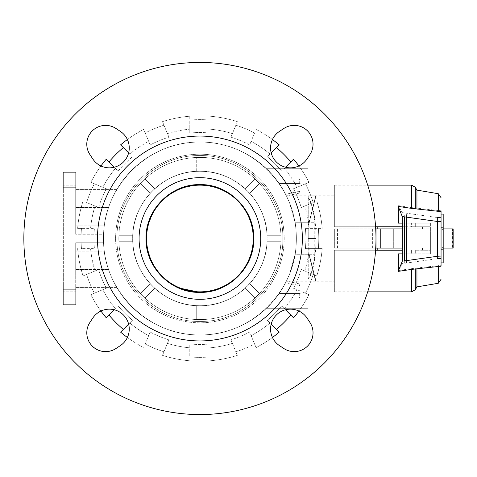 <?xml version="1.0" encoding="UTF-8"?>
<svg xmlns="http://www.w3.org/2000/svg" width="477" height="477" viewBox="0 0 477 477"><rect width="100%" height="100%" fill="white"/><g stroke="black" fill="none" stroke-linecap="round" stroke-linejoin="round"><path stroke-width="0.36" stroke-dasharray="2.38 1.79" d="M334.353 195.82L334.353 226.76L334.353 195.82L316.03 195.82L308.744 224.273L308.744 195.82L316.03 195.82L308.744 224.273L308.744 238.5L316.03 238.5C315.768 219.11 313.341 205.7 308.744 198.259L308.744 238.5L316.03 238.5C315.768 257.89 313.341 271.3 308.744 278.741L308.744 238.5L308.744 278.741M308.744 281.18L316.03 281.18L308.744 252.727L316.03 281.18L334.353 281.18L334.353 250.24L377.808 250.24L377.808 248.106L334.353 248.106L377.808 248.106M375.709 228.894L334.353 228.894L377.808 228.894L334.353 228.894L334.353 248.106L334.353 228.894L430.385 228.894L430.385 226.76L430.385 249.173L422.473 249.173L422.473 248.106L422.473 250.24L430.385 250.24L430.385 228.894L422.473 228.894L422.473 227.827L430.385 227.827L422.473 227.827L422.473 226.76L422.473 228.894L401.998 228.894M377.808 250.24L334.353 250.24L334.353 281.18M387.831 248.106L381.964 248.106L387.831 248.106M387.831 228.894L381.964 228.894L387.831 228.894M422.473 249.173L430.385 249.173L430.385 250.24L422.473 250.24L422.473 249.173M443.193 249.173L441.058 249.173L441.058 227.827L443.193 227.827M401.998 248.106L334.353 248.106L337 248.106L337 228.894M337 248.106L375.709 248.106M422.473 226.76L430.385 226.76L422.473 226.76M443.193 262.887L443.193 246.895L442.131 248.106L441.058 248.106L441.058 262.887L441.058 249.173M377.808 228.894L377.808 226.76L334.353 226.76L377.808 226.76M441.058 227.827L441.058 214.113L441.058 228.894L442.131 228.894L443.193 230.105L443.193 214.113M443.193 230.105L443.193 246.895M443.193 228.894L443.193 248.106L443.193 228.894L452.506 228.894L442.131 228.894M372.889 228.894L372.889 248.106M375.864 248.106L375.864 228.894M372.382 248.106L372.382 228.894M334.353 248.106L334.353 228.894L334.353 248.106M308.744 195.82L308.744 198.259M308.744 238.5L316.03 238.5L308.744 238.5M453.15 228.894L452.506 228.894L452.506 248.106L441.058 248.106L441.058 228.894L453.15 228.894L452.506 228.894L452.506 248.106L443.193 248.106M442.131 248.106L453.15 248.106M402.016 253.865L430.385 253.865L411.609 253.865L430.385 253.865L430.385 250.24L430.385 253.865L398.963 253.865L402.016 253.865L402.016 223.135L430.385 223.135L430.385 253.865L430.385 223.135L401.998 223.135L430.385 223.135L416.946 223.135L416.946 226.76L430.385 226.76L415.306 226.76L416.946 226.76L416.946 223.135L415.306 223.135L415.306 226.76L411.609 226.76L415.306 226.76L415.306 223.135L411.609 223.135L411.609 226.76L334.353 226.76L334.353 185.148L334.353 226.76L375.578 226.76M416.946 250.24L430.385 250.24L415.306 250.24L416.946 250.24L416.946 253.865L416.946 250.24M375.578 250.24L401.998 250.24M402.016 223.135L411.609 223.135L411.609 226.76L401.998 226.76M402.165 263.632L398.635 270.525L411.609 268.599L441.058 265.385L441.058 210.804L411.609 207.608L398.611 205.67L402.165 212.611L437.528 217.56L437.528 258.683L402.165 263.632L402.165 212.611M398.611 205.67L398.963 223.135M398.963 253.865L398.635 270.525M406.589 262.875L406.589 213.368M416.946 207.936L416.946 190.12M334.353 250.24L334.353 291.852L334.353 250.24M438.285 283.284L438.285 265.421M416.946 286.88L416.946 268.259M438.285 210.78L438.285 193.716M302.346 238.5A102.436 102.436 0 0 0 199.911 136.064A102.436 102.436 0 0 0 97.475 238.5A102.436 102.436 0 0 0 199.911 340.936A102.436 102.436 0 0 0 302.346 238.5A102.436 102.436 0 0 1 199.911 340.936A102.436 102.436 0 0 1 97.475 238.5A102.436 102.436 0 0 1 199.911 136.064A102.436 102.436 0 0 1 302.346 238.5A102.436 102.436 0 0 1 199.911 340.936A102.436 102.436 0 0 1 97.475 238.5A102.436 102.436 0 0 1 199.911 136.064A102.436 102.436 0 0 1 302.346 238.5M375.971 238.5A176.061 176.061 0 0 0 199.911 62.439A176.061 176.061 0 0 0 23.85 238.5A176.061 176.061 0 0 0 199.911 414.561A176.061 176.061 0 0 0 375.971 238.5A176.061 176.061 0 0 1 199.911 414.561A176.061 176.061 0 0 1 23.85 238.5A176.061 176.061 0 0 1 199.911 62.439A176.061 176.061 0 0 1 375.971 238.5A176.061 176.061 0 0 1 199.911 414.561A176.061 176.061 0 0 1 23.85 238.5A176.061 176.061 0 0 1 199.911 62.439A176.061 176.061 0 0 1 375.971 238.5M281.001 238.5A81.096 81.096 0 0 0 199.911 157.404A81.096 81.096 0 0 0 118.815 238.5A81.096 81.096 0 0 0 199.911 319.596A81.096 81.096 0 0 0 281.001 238.5A81.096 81.096 0 0 0 199.911 157.404A81.096 81.096 0 0 0 118.815 238.5A81.096 81.096 0 0 0 199.911 319.596A81.096 81.096 0 0 0 281.001 238.5A81.096 81.096 0 0 1 199.911 319.596A81.096 81.096 0 0 1 118.815 238.5A81.096 81.096 0 0 1 199.911 157.404A81.096 81.096 0 0 1 281.001 238.5A81.096 81.096 0 0 1 199.911 319.596A81.096 81.096 0 0 1 118.815 238.5A81.096 81.096 0 0 1 199.911 157.404A81.096 81.096 0 0 1 281.001 238.5M132.689 238.5A67.221 67.221 0 0 0 199.911 305.721A67.221 67.221 0 0 0 267.132 238.5A67.221 67.221 0 0 0 199.911 171.279A67.221 67.221 0 0 0 132.689 238.5A67.221 67.221 0 0 0 199.911 305.721A67.221 67.221 0 0 0 267.132 238.5A67.221 67.221 0 0 0 199.911 171.279A67.221 67.221 0 0 0 132.689 238.5A67.221 67.221 0 0 1 199.911 171.279A67.221 67.221 0 0 1 267.132 238.5A67.221 67.221 0 0 1 199.911 305.721A67.221 67.221 0 0 1 132.689 238.5A67.221 67.221 0 0 1 199.911 171.279A67.221 67.221 0 0 1 267.132 238.5A67.221 67.221 0 0 1 199.911 305.721A67.221 67.221 0 0 1 132.689 238.5M139.087 238.5A60.817 60.817 0 0 0 199.911 299.317A60.817 60.817 0 0 0 260.728 238.5A60.817 60.817 0 0 0 199.911 177.682A60.817 60.817 0 0 0 139.087 238.5A60.817 60.817 0 0 1 199.911 177.682A60.817 60.817 0 0 1 260.728 238.5A60.817 60.817 0 0 1 199.911 299.317A60.817 60.817 0 0 1 139.087 238.5A60.817 60.817 0 0 1 199.911 177.682A60.817 60.817 0 0 1 260.728 238.5A60.817 60.817 0 0 1 199.911 299.317A60.817 60.817 0 0 1 139.087 238.5M273.864 136.994A19.885 19.885 0 0 0 279.486 164.547A19.885 19.885 0 0 0 307.039 158.924L309.919 154.56A18.818 18.818 0 0 0 283.845 128.492L279.486 131.372A19.885 19.885 0 0 0 273.864 136.994M301.41 312.453A19.885 19.885 0 0 0 273.864 318.076A19.885 19.885 0 0 0 279.486 345.628L283.845 348.508A18.818 18.818 0 0 0 309.919 322.44L307.039 318.076A19.885 19.885 0 0 0 301.41 312.453M125.958 340.006A19.885 19.885 0 0 0 120.335 312.453A19.885 19.885 0 0 0 92.782 318.076L89.903 322.44A18.818 18.818 0 0 0 115.971 348.508L120.335 345.628A19.885 19.885 0 0 0 125.958 340.006M98.405 164.547A19.885 19.885 0 0 0 125.958 158.924A19.885 19.885 0 0 0 120.335 131.372L115.971 128.492A18.818 18.818 0 0 0 89.903 154.56L92.782 158.924A19.885 19.885 0 0 0 98.405 164.547M199.911 292.383C171.118 293.128 145.282 267.293 146.022 238.5C145.282 209.707 171.118 183.872 199.911 184.617C171.118 183.872 145.282 209.707 146.022 238.5C145.282 267.293 171.118 293.128 199.911 292.383C228.704 293.128 254.539 267.293 253.794 238.5C254.539 209.707 228.704 183.872 199.911 184.617C228.704 183.872 254.539 209.707 253.794 238.5C254.539 267.293 228.704 293.128 199.911 292.383C228.704 293.128 254.539 267.293 253.794 238.5C254.539 209.707 228.704 183.872 199.911 184.617L181.898 187.711L165.96 196.655L153.928 210.405L147.184 227.392L146.499 245.655L151.966 263.095L162.943 277.703L178.171 287.804M199.911 171.279C235.829 170.349 268.056 202.582 267.132 238.5C268.056 274.418 235.829 306.651 199.911 305.721C163.987 306.651 131.759 274.418 132.689 238.5C131.759 202.582 163.987 170.349 199.911 171.279L196.709 171.356L196.709 157.47L196.709 171.356C180.682 172.28 166.682 178.082 154.691 188.755C166.676 178.082 180.682 172.28 196.709 171.356L199.911 171.279C163.987 170.349 131.759 202.582 132.689 238.5C131.759 274.418 163.987 306.651 199.911 305.721L203.113 305.644C219.134 304.72 233.14 298.918 245.124 288.245C233.14 298.918 219.134 304.72 203.113 305.644L199.911 305.721C235.829 306.651 268.056 274.418 267.132 238.5C268.056 202.582 235.829 170.349 199.911 171.279L203.113 171.356C219.134 172.28 233.14 178.082 245.124 188.755L249.65 193.286C260.329 205.271 266.13 219.277 267.054 235.298L267.054 241.702C266.13 257.723 260.329 271.729 249.65 283.714L245.124 288.245L254.945 298.059L259.47 293.534L249.65 283.714L259.47 293.534L254.945 298.059L245.124 288.245L254.945 298.059L259.47 293.534L254.945 298.059L245.124 288.245L249.65 283.714C260.329 271.729 266.13 257.723 267.054 241.702L280.941 241.702L280.941 235.298L267.054 235.298L280.941 235.298L280.941 241.702L267.054 241.702L280.941 241.702L280.941 235.298L280.941 241.702L267.054 241.702L267.054 235.298C266.13 219.277 260.329 205.271 249.65 193.286L259.47 183.466L254.945 178.941L245.124 188.755L254.945 178.941L259.47 183.466L249.65 193.286L259.47 183.466L254.945 178.941L259.47 183.466L249.656 193.28L245.124 188.755C233.14 178.082 219.134 172.28 203.113 171.356L199.911 171.279M199.911 142.146C148.425 140.816 102.227 187.014 103.557 238.5C102.227 289.986 148.425 336.184 199.911 334.854C251.397 336.184 297.588 289.986 296.259 238.5C297.588 187.014 251.397 140.816 199.911 142.146C148.425 140.816 102.227 187.014 103.557 238.5C102.227 289.986 148.425 336.184 199.911 334.854C251.397 336.184 297.588 289.986 296.259 238.5C297.588 187.014 251.397 140.816 199.911 142.146C251.397 140.816 297.588 187.014 296.259 238.5C297.588 289.986 251.397 336.184 199.911 334.854C148.425 336.184 102.227 289.986 103.557 238.5C102.227 187.014 148.425 140.816 199.911 142.146C251.397 140.816 297.588 187.014 296.259 238.5C297.588 289.986 251.397 336.184 199.911 334.854C148.425 336.184 102.227 289.986 103.557 238.5C102.227 187.014 148.425 140.816 199.911 142.146M150.166 193.28L154.691 188.755L144.877 178.941L140.351 183.466L150.166 193.286L140.351 183.466L144.877 178.941L154.691 188.755L144.877 178.941L140.351 183.466L144.877 178.941L154.691 188.755L150.166 193.286C139.493 205.271 133.691 219.277 132.761 235.298C133.691 219.277 139.493 205.271 150.166 193.286L140.351 183.466L150.166 193.286M132.761 241.702L132.761 235.298L118.88 235.298L118.88 241.702L132.761 241.702L118.88 241.702L118.88 235.298L132.761 235.298L118.88 235.298L118.88 241.702L118.88 235.298L132.761 235.298L132.761 241.702C133.691 257.723 139.493 271.729 150.166 283.714C139.493 271.729 133.691 257.723 132.761 241.702L118.88 241.702L132.761 241.702M154.691 288.245L150.166 283.714L140.351 293.534L144.877 298.059L154.691 288.245L144.877 298.059L140.351 293.534L150.166 283.714L140.351 293.534L144.877 298.059L140.351 293.534L150.166 283.72L154.691 288.245C166.676 298.918 180.682 304.72 196.709 305.644C180.682 304.72 166.682 298.918 154.691 288.245L144.877 298.059L154.691 288.245M196.709 305.644L199.911 305.721L196.709 305.644L196.709 319.53L203.113 319.53L203.113 305.644L203.113 319.53L203.113 305.644L203.113 319.53L196.709 319.53L203.113 319.53L196.709 319.53L196.709 305.644M203.113 157.47L196.709 157.47L203.113 157.47L203.113 171.356L203.113 157.47L203.113 171.356L203.113 157.47L196.709 157.47L203.113 157.47M199.911 155.591C244.212 154.447 283.958 194.199 282.819 238.5C283.958 282.801 244.212 322.553 199.911 321.409C155.609 322.553 115.857 282.801 117.002 238.5C115.857 194.199 155.609 154.447 199.911 155.591C155.609 154.447 115.857 194.199 117.002 238.5C115.857 282.801 155.609 322.553 199.911 321.409C244.212 322.553 283.958 282.801 282.819 238.5C283.958 194.199 244.212 154.447 199.911 155.591C155.609 154.447 115.857 194.199 117.002 238.5C115.857 282.801 155.609 322.553 199.911 321.409C244.212 322.553 283.958 282.801 282.819 238.5C283.958 194.199 244.212 154.447 199.911 155.591C244.212 154.447 283.958 194.199 282.819 238.5C283.958 282.801 244.212 322.553 199.911 321.409C155.609 322.553 115.857 282.801 117.002 238.5C115.857 194.199 155.609 154.447 199.911 155.591M307.528 346.117A18.818 18.818 0 0 1 283.845 348.508A18.818 18.818 0 0 0 309.919 322.44L307.039 318.076A19.885 19.885 0 0 0 279.486 312.453A19.885 19.885 0 0 0 273.864 340.006A19.885 19.885 0 0 1 298.882 311.034A122.708 122.708 0 0 0 309.013 294.661L293.474 288.227A105.954 105.954 0 0 0 301.231 269.499L313.204 274.46A118.868 118.868 0 0 1 305.447 293.188L309.013 294.661A122.708 122.708 0 0 1 293.546 317.801L290.821 315.076A118.868 118.868 0 0 1 276.487 329.41L279.212 332.141A122.708 122.708 0 0 1 256.071 347.602L254.599 344.042A118.868 118.868 0 0 1 235.865 351.799L237.343 355.359A122.708 122.708 0 0 1 210.047 360.791L210.047 356.933A118.868 118.868 0 0 1 189.774 356.933L189.774 343.971A105.954 105.954 0 0 0 210.047 343.971L210.047 356.933A118.868 118.868 0 0 1 189.774 356.933A118.868 118.868 0 0 0 210.047 356.933L210.047 343.971A105.954 105.954 0 0 1 189.774 343.971L189.774 347.828A109.799 109.799 0 0 1 167.439 343.386L163.951 351.799A118.868 118.868 0 0 1 145.223 344.042L150.183 332.064A105.954 105.954 0 0 0 168.912 339.821L163.951 351.799A118.868 118.868 0 0 1 145.223 344.042A118.868 118.868 0 0 0 163.951 351.799L168.912 339.821A105.954 105.954 0 0 1 150.183 332.064L148.705 335.629A109.799 109.799 0 0 1 129.768 322.977L128.629 324.116M307.528 130.883A18.818 18.818 0 0 1 309.919 154.56A18.818 18.818 0 0 0 283.845 128.492L279.486 131.372A19.885 19.885 0 0 0 273.864 158.924A19.885 19.885 0 0 0 301.41 164.547A19.885 19.885 0 0 1 272.445 139.528A122.708 122.708 0 0 0 256.071 129.398A122.708 122.708 0 0 1 279.212 144.859L276.487 147.59A118.868 118.868 0 0 1 290.821 161.924L293.546 159.199A122.708 122.708 0 0 1 309.013 182.339L305.447 183.812A118.868 118.868 0 0 1 313.204 202.54L301.231 207.501A105.954 105.954 0 0 0 293.474 188.773L305.447 183.812A118.868 118.868 0 0 1 313.204 202.54A118.868 118.868 0 0 0 305.447 183.812L293.474 188.773A105.954 105.954 0 0 1 301.231 207.501L304.797 206.028A109.799 109.799 0 0 1 309.239 228.364L318.344 228.364A118.868 118.868 0 0 1 318.344 248.636L322.196 248.636A122.708 122.708 0 0 1 316.77 275.933L313.204 274.46A118.868 118.868 0 0 1 305.447 293.188A118.868 118.868 0 0 0 313.204 274.46L301.231 269.499A105.954 105.954 0 0 1 293.474 288.227L297.034 289.706A109.799 109.799 0 0 1 284.381 308.637L285.52 309.776M92.294 130.883A18.818 18.818 0 0 1 115.971 128.492A18.818 18.818 0 0 0 89.903 154.56L92.782 158.924A19.885 19.885 0 0 0 120.335 164.547A19.885 19.885 0 0 0 125.958 136.994A19.885 19.885 0 0 1 100.933 165.966A122.708 122.708 0 0 0 90.809 182.339L106.347 188.773A105.954 105.954 0 0 0 98.59 207.501L86.611 202.54A118.868 118.868 0 0 1 94.368 183.812L90.809 182.339A122.708 122.708 0 0 1 106.27 159.199L108.995 161.924A118.868 118.868 0 0 1 123.334 147.59L120.603 144.859A122.708 122.708 0 0 1 143.744 129.398L145.223 132.958A118.868 118.868 0 0 1 163.951 125.201L162.478 121.641A122.708 122.708 0 0 1 189.774 116.209L189.774 120.067A118.868 118.868 0 0 1 210.047 120.067L210.047 133.029A105.954 105.954 0 0 0 189.774 133.029L189.774 120.067A118.868 118.868 0 0 1 210.047 120.067A118.868 118.868 0 0 0 189.774 120.067L189.774 133.029A105.954 105.954 0 0 1 210.047 133.029L210.047 129.172A109.799 109.799 0 0 1 232.382 133.614L235.865 125.201A118.868 118.868 0 0 1 254.599 132.958L251.111 141.371A109.799 109.799 0 0 1 270.048 154.023L271.186 152.884M92.294 346.117A18.818 18.818 0 0 1 89.903 322.44A18.818 18.818 0 0 0 115.971 348.508L120.335 345.628A19.885 19.885 0 0 0 125.958 318.076A19.885 19.885 0 0 0 98.405 312.453A19.885 19.885 0 0 1 127.377 337.472A122.708 122.708 0 0 0 143.744 347.602A122.708 122.708 0 0 1 120.603 332.141L123.334 329.41A118.868 118.868 0 0 1 108.995 315.076L106.27 317.801A122.708 122.708 0 0 1 90.809 294.661L94.368 293.188A118.868 118.868 0 0 1 86.611 274.46L98.59 269.499A105.954 105.954 0 0 0 106.347 288.227L94.368 293.188A118.868 118.868 0 0 1 86.611 274.46A118.868 118.868 0 0 0 94.368 293.188L106.347 288.227A105.954 105.954 0 0 1 98.59 269.499L95.024 270.972A109.799 109.799 0 0 1 90.582 248.636L81.478 248.636A118.868 118.868 0 0 1 81.478 228.364L94.44 228.364A105.954 105.954 0 0 0 93.951 238.5A105.954 105.954 0 0 1 94.44 228.364L90.582 228.364A109.799 109.799 0 0 1 95.024 206.028L86.611 202.54A118.868 118.868 0 0 1 94.368 183.812A118.868 118.868 0 0 0 86.611 202.54L98.59 207.501A105.954 105.954 0 0 1 106.347 188.773L102.782 187.294A109.799 109.799 0 0 1 115.434 168.363L114.295 167.224M98.405 312.453A19.885 19.885 0 0 0 92.782 318.076A19.885 19.885 0 0 1 98.405 312.453M89.903 322.44L92.782 318.076L89.903 322.44M125.958 136.994A19.885 19.885 0 0 0 120.335 131.372A19.885 19.885 0 0 1 125.958 136.994M115.971 128.492L120.335 131.372L115.971 128.492M301.41 164.547A19.885 19.885 0 0 0 307.039 158.924A19.885 19.885 0 0 1 301.41 164.547M309.919 154.56L307.039 158.924L309.919 154.56M273.864 340.006A19.885 19.885 0 0 0 279.486 345.628A19.885 19.885 0 0 1 273.864 340.006M283.845 348.508L279.486 345.628L283.845 348.508M196.709 171.356L196.709 157.47L196.709 171.356M249.65 283.714L259.47 293.534L249.65 283.714M267.054 235.298L280.941 235.298L267.054 235.298M245.124 188.755L254.945 178.941L245.124 188.755M103.449 238.5A96.461 96.461 0 0 1 199.911 142.039A96.461 96.461 0 0 1 296.366 238.5A96.461 96.461 0 0 1 199.911 334.961A96.461 96.461 0 0 1 103.449 238.5A96.461 96.461 0 0 1 194.837 142.176A96.461 96.461 0 0 1 296.366 238.5A96.461 96.461 0 0 1 199.911 334.961A96.461 96.461 0 0 1 103.449 238.5A96.461 96.461 0 0 0 199.911 334.961A96.461 96.461 0 0 0 296.366 238.5A96.461 96.461 0 0 0 199.911 142.039A96.461 96.461 0 0 0 103.449 238.5A96.461 96.461 0 0 0 194.837 334.824A96.461 96.461 0 0 0 296.366 238.5A96.461 96.461 0 0 0 199.911 142.039A96.461 96.461 0 0 0 103.449 238.5A96.461 96.461 0 0 0 199.911 334.961A96.461 96.461 0 0 0 296.366 238.5A96.461 96.461 0 0 1 199.911 334.961A96.461 96.461 0 0 1 103.449 238.5A96.461 96.461 0 0 0 116.871 287.583A96.461 96.461 0 0 1 116.871 189.417A96.461 96.461 0 0 0 103.449 238.5A96.461 96.461 0 0 1 199.911 142.039A96.461 96.461 0 0 1 294.995 254.718A96.461 96.461 0 0 0 199.911 142.039A96.461 96.461 0 0 0 103.449 238.5M81.478 248.636A118.868 118.868 0 0 1 81.478 228.364A118.868 118.868 0 0 0 81.478 248.636L94.44 248.636A105.954 105.954 0 0 1 93.951 238.5A105.954 105.954 0 0 0 94.44 248.636L90.582 248.636A109.799 109.799 0 0 0 95.024 270.972L83.052 275.933A122.708 122.708 0 0 1 77.62 248.636A122.708 122.708 0 0 0 83.052 275.933A122.708 122.708 0 0 1 77.62 248.636A122.708 122.708 0 0 0 83.052 275.933L86.611 274.46A118.868 118.868 0 0 0 94.368 293.188L90.809 294.661A122.708 122.708 0 0 0 106.27 317.801L108.995 315.076A118.868 118.868 0 0 0 123.334 329.41L132.499 320.246A105.954 105.954 0 0 1 118.165 305.912A105.954 105.954 0 0 0 132.499 320.246L129.768 322.977A109.799 109.799 0 0 0 148.705 335.629L145.223 344.042A118.868 118.868 0 0 0 163.951 351.799L162.478 355.359A122.708 122.708 0 0 0 189.774 360.791A122.708 122.708 0 0 1 162.478 355.359A122.708 122.708 0 0 0 189.774 360.791A122.708 122.708 0 0 1 162.478 355.359L167.439 343.386A109.799 109.799 0 0 0 189.774 347.828L189.774 356.933A118.868 118.868 0 0 0 210.047 356.933L210.047 360.791A122.708 122.708 0 0 0 237.343 355.359A122.708 122.708 0 0 1 210.047 360.791A122.708 122.708 0 0 0 237.343 355.359L232.382 343.386A109.799 109.799 0 0 1 210.047 347.828L210.047 343.971L210.047 347.828A109.799 109.799 0 0 0 232.382 343.386L230.904 339.821A105.954 105.954 0 0 0 249.638 332.064L254.599 344.042A118.868 118.868 0 0 1 235.865 351.799A118.868 118.868 0 0 0 254.599 344.042L249.638 332.064A105.954 105.954 0 0 1 230.904 339.821L235.865 351.799A118.868 118.868 0 0 0 254.599 344.042L256.071 347.602A122.708 122.708 0 0 0 279.212 332.141L276.487 329.41A118.868 118.868 0 0 0 290.821 315.076L281.657 305.912A105.954 105.954 0 0 1 267.323 320.246A105.954 105.954 0 0 0 281.657 305.912L284.381 308.637A109.799 109.799 0 0 0 297.034 289.706L305.447 293.188A118.868 118.868 0 0 0 313.204 274.46L316.77 275.933A122.708 122.708 0 0 0 322.196 248.636A122.708 122.708 0 0 1 316.77 275.933A122.708 122.708 0 0 0 322.196 248.636L309.239 248.636A109.799 109.799 0 0 1 304.797 270.972L301.231 269.499L304.797 270.972A109.799 109.799 0 0 0 309.239 248.636L305.381 248.636A105.954 105.954 0 0 0 305.864 238.5A105.954 105.954 0 0 1 305.381 248.636L318.344 248.636A118.868 118.868 0 0 0 318.773 238.5A118.868 118.868 0 0 1 318.344 248.636A118.868 118.868 0 0 0 318.344 228.364A118.868 118.868 0 0 1 318.773 238.5A118.868 118.868 0 0 0 318.344 228.364L322.196 228.364A122.708 122.708 0 0 0 316.77 201.067A122.708 122.708 0 0 1 322.196 228.364A122.708 122.708 0 0 0 316.77 201.067A122.708 122.708 0 0 1 322.196 228.364L309.239 228.364A109.799 109.799 0 0 0 304.797 206.028L313.204 202.54A118.868 118.868 0 0 0 305.447 183.812L309.013 182.339A122.708 122.708 0 0 0 293.546 159.199L290.821 161.924A118.868 118.868 0 0 0 276.487 147.59L267.323 156.754A105.954 105.954 0 0 1 281.657 171.088A105.954 105.954 0 0 0 267.323 156.754L270.048 154.023A109.799 109.799 0 0 0 251.111 141.371L249.638 144.936A105.954 105.954 0 0 0 230.904 137.179L235.865 125.201A118.868 118.868 0 0 1 254.599 132.958A118.868 118.868 0 0 0 235.865 125.201L230.904 137.179A105.954 105.954 0 0 1 249.638 144.936L254.599 132.958A118.868 118.868 0 0 0 235.865 125.201L237.343 121.641A122.708 122.708 0 0 0 210.047 116.209A122.708 122.708 0 0 1 237.343 121.641A122.708 122.708 0 0 0 210.047 116.209A122.708 122.708 0 0 1 237.343 121.641L232.382 133.614A109.799 109.799 0 0 0 210.047 129.172L210.047 120.067A118.868 118.868 0 0 0 189.774 120.067L189.774 116.209A122.708 122.708 0 0 0 162.478 121.641A122.708 122.708 0 0 1 189.774 116.209A122.708 122.708 0 0 0 162.478 121.641L167.439 133.614A109.799 109.799 0 0 1 189.774 129.172L189.774 133.029L189.774 129.172A109.799 109.799 0 0 0 167.439 133.614L168.912 137.179A105.954 105.954 0 0 0 150.183 144.936L145.223 132.958A118.868 118.868 0 0 1 163.951 125.201A118.868 118.868 0 0 0 145.223 132.958L150.183 144.936A105.954 105.954 0 0 1 168.912 137.179L163.951 125.201A118.868 118.868 0 0 0 145.223 132.958L143.744 129.398A122.708 122.708 0 0 0 120.603 144.859L123.334 147.59A118.868 118.868 0 0 0 108.995 161.924L106.27 159.199A122.708 122.708 0 0 0 90.809 182.339L94.368 183.812A118.868 118.868 0 0 0 86.611 202.54L95.024 206.028A109.799 109.799 0 0 0 90.582 228.364L77.62 228.364A122.708 122.708 0 0 1 83.052 201.067A122.708 122.708 0 0 0 77.62 228.364A122.708 122.708 0 0 1 83.052 201.067A122.708 122.708 0 0 0 77.62 228.364L81.478 228.364A118.868 118.868 0 0 0 81.478 248.636M115.613 238.5A84.298 84.298 0 0 1 199.911 154.202A84.298 84.298 0 0 1 284.203 238.5A84.298 84.298 0 0 0 199.911 154.202A84.298 84.298 0 0 0 115.613 238.5A84.298 84.298 0 0 0 199.911 322.798A84.298 84.298 0 0 0 284.203 238.5A84.298 84.298 0 0 1 199.911 322.798A84.298 84.298 0 0 1 115.613 238.5A84.298 84.298 0 0 0 199.911 322.798A84.298 84.298 0 0 0 284.203 238.5A84.298 84.298 0 0 1 199.911 322.798A84.298 84.298 0 0 1 115.613 238.5A84.298 84.298 0 0 1 199.911 154.202A84.298 84.298 0 0 1 284.203 238.5A84.298 84.298 0 0 0 199.911 154.202A84.298 84.298 0 0 0 115.613 238.5M305.381 228.364A105.954 105.954 0 0 1 305.864 238.5A105.954 105.954 0 0 0 305.381 228.364L309.239 228.364L305.381 228.364M118.165 171.088A105.954 105.954 0 0 1 132.499 156.754A105.954 105.954 0 0 0 118.165 171.088L115.434 168.363A109.799 109.799 0 0 0 102.782 187.294L90.809 182.339A122.708 122.708 0 0 1 106.27 159.199L118.165 171.088M272.445 337.472A122.708 122.708 0 0 1 256.071 347.602L251.111 335.629A109.799 109.799 0 0 0 270.048 322.977L267.323 320.246L270.048 322.977A109.799 109.799 0 0 1 251.111 335.629L256.071 347.602A122.708 122.708 0 0 0 279.212 332.141L271.186 324.116M168.912 339.821L167.439 343.386L168.912 339.821M106.347 288.227L102.782 289.706L106.347 288.227M100.933 311.034A122.708 122.708 0 0 1 90.809 294.661A122.708 122.708 0 0 0 106.27 317.801L115.434 308.637A109.799 109.799 0 0 1 102.782 289.706A109.799 109.799 0 0 0 115.434 308.637L114.295 309.776M128.629 152.884L129.768 154.023A109.799 109.799 0 0 1 148.705 141.371L150.183 144.936L148.705 141.371A109.799 109.799 0 0 0 129.768 154.023L120.603 144.859A122.708 122.708 0 0 1 143.744 129.398A122.708 122.708 0 0 0 127.377 139.528M230.904 137.179L232.382 133.614L230.904 137.179M285.52 167.224L284.381 168.363A109.799 109.799 0 0 1 297.034 187.294L293.474 188.773L297.034 187.294A109.799 109.799 0 0 0 284.381 168.363L293.546 159.199A122.708 122.708 0 0 1 309.013 182.339A122.708 122.708 0 0 0 298.882 165.966M290.821 161.924A118.868 118.868 0 0 0 276.487 147.59M276.487 329.41A118.868 118.868 0 0 0 290.821 315.076M123.334 147.59A118.868 118.868 0 0 0 108.995 161.924M108.995 315.076A118.868 118.868 0 0 0 123.334 329.41M279.212 144.859A122.708 122.708 0 0 0 256.071 129.398A122.708 122.708 0 0 1 279.212 144.859M120.603 332.141A122.708 122.708 0 0 0 143.744 347.602A122.708 122.708 0 0 1 120.603 332.141M293.546 317.801A122.708 122.708 0 0 0 309.013 294.661A122.708 122.708 0 0 1 293.546 317.801M277.268 180.878L283.928 191.122L300.206 191.122C298.519 192.1 298.519 192.708 300.206 192.946L284.99 193.042L279.182 183.55L300.206 183.55L298.936 180.878L300.206 183.55L279.182 183.55L284.936 192.946L300.206 192.946C298.519 192.708 298.519 192.1 300.206 191.122L283.928 191.122L277.268 180.878C271.729 174.022 268.14 169.967 266.5 168.715L275.205 178.213L279.182 183.55L275.205 178.213L266.5 168.715C268.14 169.967 271.729 174.022 277.268 180.878M308.106 180.878L308.106 168.715L308.106 180.878M277.268 296.122L283.928 285.878L300.206 285.878C298.519 284.9 298.519 284.292 300.206 284.053L284.99 283.958L279.182 293.45L300.206 293.45L298.936 296.122L300.206 293.45L279.182 293.45L284.99 283.958L300.206 284.053C298.519 284.292 298.519 284.9 300.206 285.878L283.928 285.878L277.268 296.122C272.605 302.024 269.094 306.007 266.732 308.064L275.205 298.787L266.732 308.064C269.094 306.007 272.605 302.024 277.268 296.122M308.106 296.122L308.106 283.958L308.106 296.122M285.645 282.694L283.928 285.878L285.645 282.694L300.206 285.878L285.645 282.694M279.182 293.45L275.205 298.787L279.182 293.45L300.206 293.45L279.182 293.45M314.772 254.718L314.772 238.5L308.106 238.5L314.772 238.5L308.106 238.5L308.106 225.699L308.959 222.282L294.995 222.282A96.461 96.461 0 0 1 296.366 238.5A96.461 96.461 0 0 0 294.995 222.282L289.67 203.178L286.415 195.82L289.67 203.178L294.995 222.282L314.772 222.282L314.772 238.5L308.106 238.5L308.106 279.218C311.231 274.985 313.455 266.816 314.772 254.718L294.995 254.718L289.67 273.822L286.415 281.18L289.67 273.822L294.995 254.718L308.959 254.718L315.577 281.18L308.959 254.718M103.545 242.769A96.461 96.461 0 0 0 116.871 287.583A96.461 96.461 0 0 1 103.545 242.769L104.284 251.135L103.545 242.769L75.706 242.769L75.706 251.135L104.284 251.135A96.461 96.461 0 0 0 108.547 269.445A96.461 96.461 0 0 1 104.284 251.135L75.706 251.135L75.706 269.445L75.706 242.769L103.545 242.769L75.706 242.769L75.706 289.718L75.706 242.769L103.545 242.769M146.558 238.5A53.352 53.352 0 0 0 199.911 291.852A53.352 53.352 0 0 0 253.263 238.5A53.352 53.352 0 0 0 199.911 185.148A53.352 53.352 0 0 0 146.558 238.5M103.545 234.231A96.461 96.461 0 0 1 116.871 189.417A96.461 96.461 0 0 0 103.545 234.231L104.284 225.865L103.545 234.231L75.706 234.231L103.545 234.231M108.547 207.555A96.461 96.461 0 0 0 104.284 225.865A96.461 96.461 0 0 1 108.547 207.555L75.706 207.555L75.706 234.231L75.706 187.282L75.706 234.231L75.706 225.865L104.284 225.865L75.706 225.865L75.706 207.555L108.547 207.555M285.645 194.306L283.928 191.122L286.474 195.952L285.645 194.306L300.206 191.122L285.645 194.306M284.936 192.946L286.474 195.952L284.936 192.946M275.205 298.787L300.206 298.787L275.205 298.787M298.936 296.122L300.206 298.787L298.936 296.122M300.206 284.053L286.474 281.048L300.206 284.053M275.205 178.213L300.206 178.213L275.205 178.213M298.936 180.878L300.206 178.213L298.936 180.878M279.182 183.55L300.206 183.55L279.182 183.55M300.206 192.946L286.474 195.952L300.206 192.946M308.959 222.282L315.577 195.82L308.106 195.82L308.106 279.218M308.106 197.782C311.231 202.015 313.455 210.184 314.772 222.282M116.871 189.417L75.706 189.417L116.871 189.417M116.871 287.583L75.706 287.583L116.871 287.583M63.328 289.718L75.706 289.718L75.706 304.654L75.706 289.718L63.328 289.718L63.328 304.654L75.706 304.654L75.706 291.852L75.706 304.654L63.328 304.654L63.328 285.019L63.328 304.654L75.706 304.654L63.328 304.654L63.328 187.282L63.328 289.718M63.328 187.282L75.706 187.282L75.706 172.346L75.706 187.282L63.328 187.282L63.328 172.346L75.706 172.346L75.706 185.148L75.706 172.346L63.328 172.346L63.328 191.981L63.328 172.346L75.706 172.346L63.328 172.346L63.328 187.282M108.547 269.445L75.706 269.445L108.547 269.445M315.577 281.18L286.415 281.18M315.577 195.82L308.106 225.699L308.106 195.82L286.415 195.82M75.706 185.148L75.706 191.981L75.706 185.148L63.328 185.148L75.706 185.148M75.706 291.852L75.706 285.019L75.706 291.852L63.328 291.852L75.706 291.852M380.103 248.106L380.103 228.894M337.555 248.106L337.555 228.894M452.083 228.894L452.083 248.106M404.293 263.197L404.293 213.046M411.609 207.608L411.609 185.148M415.306 207.96L415.306 187.282M411.609 291.852L411.609 268.599M411.609 250.24L411.609 253.865L411.609 250.24M415.306 250.24L415.306 253.865L415.306 250.24M415.306 289.718L415.306 268.241M393.698 248.106L393.698 228.894L393.698 248.106M381.964 248.106L381.964 228.894L381.964 248.106M334.353 291.852L367.689 291.852M334.353 185.148L367.689 185.148M284.99 193.042L308.106 193.042L284.99 193.042M284.99 283.958L308.106 283.958L284.99 283.958M266.5 308.285L308.106 308.285L266.5 308.285M266.5 168.715L308.106 168.715L266.5 168.715M63.328 285.019L75.706 285.019M63.328 191.981L75.706 191.981"/><path stroke-width="0.72" d="M377.808 248.106L377.808 250.24M441.058 249.173L443.193 249.173L443.193 262.887L441.058 262.887M441.058 227.827L443.193 227.827L443.193 249.173M401.998 228.894L375.709 228.894M375.709 248.106L401.998 248.106M377.808 226.76L377.808 228.894M441.058 214.113L443.193 214.113L443.193 227.827M375.983 248.106L375.983 228.894M453.15 228.894L453.15 248.106L453.15 228.894L453.15 248.106L453.15 228.894L443.193 228.894M443.193 248.106L453.15 248.106M401.998 250.24L375.578 250.24M398.48 223.135L401.998 223.135L398.48 223.135L398.235 206.416L411.609 208.401L441.058 211.615L441.058 221.692L437.528 221.489L402.254 216.546L398.235 206.416M437.528 217.56L441.058 217.762M398.48 253.865L401.998 253.865L398.48 253.865L398.212 271.383L402.254 261.211L437.528 256.268L441.058 256.066L441.058 266.196L411.609 269.392L398.212 271.383M401.998 223.135L401.998 253.865M402.254 261.211L402.254 216.546M441.058 258.48L437.528 258.683M437.528 256.268L437.528 221.489M441.058 256.066L441.058 221.692M406.589 260.46L406.589 217.297M375.578 226.76L401.998 226.76M438.285 211.579L438.285 193.716L416.946 190.12L416.946 208.741M441.058 266.196L441.058 265.385M438.285 266.22L438.285 283.284L441.058 279.289M416.946 269.064L416.946 286.88L415.306 289.718L411.609 291.852L411.609 269.392M441.058 210.804L441.058 211.615M302.346 238.5A102.436 102.436 0 0 0 199.911 136.064A102.436 102.436 0 0 0 97.475 238.5A102.436 102.436 0 0 0 199.911 340.936A102.436 102.436 0 0 0 302.346 238.5M375.971 238.5A176.061 176.061 0 0 0 199.911 62.439A176.061 176.061 0 0 0 23.85 238.5A176.061 176.061 0 0 0 199.911 414.561A176.061 176.061 0 0 0 375.971 238.5M139.087 238.5A60.817 60.817 0 0 0 199.911 299.317A60.817 60.817 0 0 0 260.728 238.5A60.817 60.817 0 0 0 199.911 177.682A60.817 60.817 0 0 0 139.087 238.5M307.039 158.924A19.885 19.885 0 0 1 279.486 164.547A19.885 19.885 0 0 1 279.486 131.372L283.845 128.492A18.818 18.818 0 0 1 309.919 154.56L307.039 158.924M279.486 345.628A19.885 19.885 0 0 1 273.864 318.076A19.885 19.885 0 0 1 307.039 318.076L309.919 322.44A18.818 18.818 0 0 1 283.845 348.508L279.486 345.628M92.782 318.076A19.885 19.885 0 0 1 120.335 312.453A19.885 19.885 0 0 1 120.335 345.628L115.971 348.508A18.818 18.818 0 0 1 89.903 322.44L92.782 318.076M120.335 131.372A19.885 19.885 0 0 1 125.958 158.924A19.885 19.885 0 0 1 92.782 158.924L89.903 154.56A18.818 18.818 0 0 1 115.971 128.492L120.335 131.372M199.911 184.617C228.704 183.872 254.539 209.707 253.794 238.5C254.539 267.293 228.704 293.128 199.911 292.383C171.118 293.128 145.282 267.293 146.022 238.5C145.282 209.707 171.118 183.872 199.911 184.617M178.171 287.804L199.911 292.383M285.52 309.776L293.546 317.801A122.708 122.708 0 0 0 298.882 311.034A19.885 19.885 0 0 1 307.039 318.076L309.919 322.44A18.818 18.818 0 0 1 307.528 346.117M271.186 152.884L279.212 144.859A122.708 122.708 0 0 0 272.445 139.528A19.885 19.885 0 0 1 279.486 131.372L283.845 128.492A18.818 18.818 0 0 1 307.528 130.883M114.295 167.224L106.27 159.199A122.708 122.708 0 0 0 100.933 165.966A19.885 19.885 0 0 1 92.782 158.924L89.903 154.56A18.818 18.818 0 0 1 92.294 130.883M128.629 324.116L120.603 332.141A122.708 122.708 0 0 0 127.377 337.472A19.885 19.885 0 0 1 120.335 345.628L115.971 348.508A18.818 18.818 0 0 1 92.294 346.117M290.821 315.076A118.868 118.868 0 0 1 276.487 329.41M276.487 147.59A118.868 118.868 0 0 1 290.821 161.924M123.334 329.41A118.868 118.868 0 0 1 108.995 315.076M108.995 161.924A118.868 118.868 0 0 1 123.334 147.59M272.445 337.472A122.708 122.708 0 0 0 279.212 332.141L271.186 324.116M114.295 309.776L106.27 317.801A122.708 122.708 0 0 1 100.933 311.034M127.377 139.528A122.708 122.708 0 0 0 120.603 144.859L128.629 152.884M298.882 165.966A122.708 122.708 0 0 0 293.546 159.199L285.52 167.224M253.263 238.5A53.352 53.352 0 0 1 199.911 291.852A53.352 53.352 0 0 1 146.558 238.5A53.352 53.352 0 0 1 199.911 185.148A53.352 53.352 0 0 1 253.263 238.5M380.235 248.106L380.235 228.894M452.083 248.106L452.083 228.894M404.383 260.77L404.383 216.987M367.689 185.148L411.609 185.148L411.609 208.401M411.609 185.148L415.306 187.282L415.306 208.759M415.306 269.04L415.306 289.718M416.946 190.12L415.306 187.282M367.689 291.852L411.609 291.852M438.285 283.284L416.946 286.88M438.285 193.716L441.058 197.711"/></g></svg>

